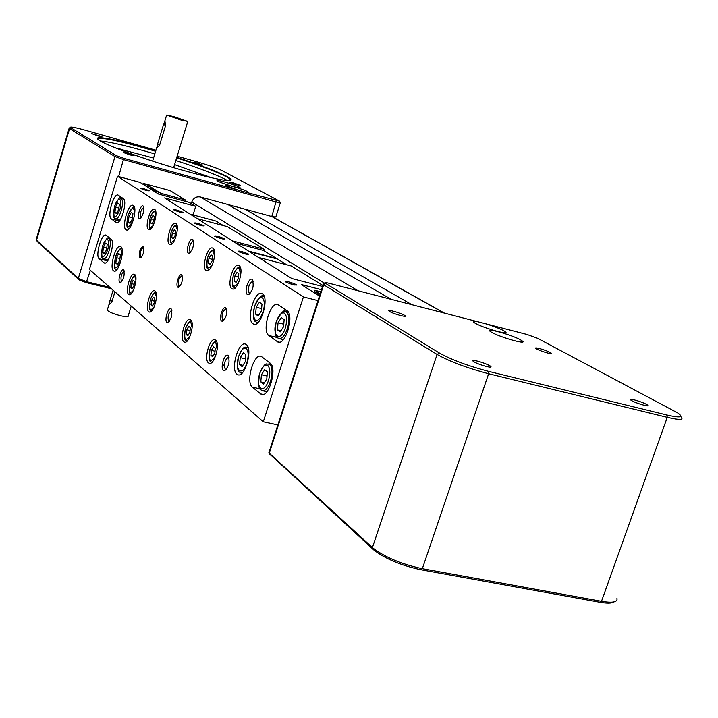 <?xml version="1.0" encoding="UTF-8"?>
<svg xmlns="http://www.w3.org/2000/svg" width="718" height="718" viewBox="0 0 718 718"><rect width="100%" height="100%" fill="white"/><g stroke="black" fill="none" stroke-linecap="round" stroke-linejoin="round"><path stroke-width="1.08" d="M239.318 187.138L239.991 187.586C242.271 189.444 221.808 183.503 217.805 181.133L217.473 180.936C213.408 178.468 234.858 184.571 239.318 187.138M237.927 190.064L225.64 185.441C221.476 182.919 243.16 189.076 247.737 191.706L248.437 192.182C248.85 192.702 247.342 192.55 243.932 191.733L123.756 158.301L116.46 155.707L70.328 127.436C70.068 126.458 74.968 127.364 85.02 130.146L155.95 150.206M175.829 160.491C199.604 168.29 216.271 174.671 225.82 179.626L227.552 180.622M176.646 157.825C200.43 165.625 217.105 171.979 226.673 176.897L229.787 178.818L230.774 180.514M155.761 150.825C118.667 139.669 89.328 133.979 99.344 140.369L100.152 140.872C109.19 146.418 145.045 159.387 178.638 169.143C215.032 179.383 232.479 182.704 230.981 179.087L227.193 176.583C217.545 171.638 200.744 165.239 176.781 157.377M97.774 139.086C100.735 136.806 120.023 140.872 155.626 151.265M130.254 154.98L123.164 152.422L126.987 153.033L134.06 155.591L130.254 154.98M98.249 135.971L91.653 133.602L101.947 136.617L98.249 135.971M199.532 164.557L192.873 162.169L196.149 162.735L202.799 165.122L199.532 164.557M236.913 184.795L229.751 182.21L233.099 182.731L240.243 185.316L236.913 184.795M180.721 119.96L166.639 115.077L173.765 116.603L187.784 121.468L180.721 119.96M165.553 125.641L159.647 145.045L157.242 147.612L157.628 143.95L163.507 124.609L165.041 121.755L165.553 125.641M131.223 306.092L128.244 315.794C128.675 316.988 126.206 316.997 120.839 315.821C113.704 313.963 109.172 312.106 107.242 310.239L107.458 309.512M114.943 291.831L111.802 302.134L109.468 304.333L109.98 300.492L113.103 290.225M358.111 290.772L200.322 196.974C196.283 196.319 193.438 197.997 191.769 202.018L191.275 203.607M200.322 196.974L271.799 216.513L275.811 217.033L280.289 202.907M69.781 127.732L68.946 128.181L69.574 128.657L114.988 156.56L123.747 159.674L276.367 202.072L280.37 202.664M109.809 287.335L86.896 281.779L78.352 278.485L36.528 240.216L36.456 238.645M115.822 148.043L153.562 158.05M174.573 164.593L211.11 177.705M177.14 156.201L197.172 161.864C208.498 165.167 216.737 168.048 221.889 170.516L279.544 201.166L243.932 191.733M100.412 141.033C110.384 141.886 128.513 146.194 154.81 153.939M70.929 127.885L69.574 128.657L36.528 240.216L37.255 241.517L79.124 279.885L86.241 282.632L111.398 288.726M211.361 177.768L204.424 175.075M122.877 149.685L115.58 147.953M547.672 353.023C542.314 351.533 538.374 350.025 535.861 348.508C534.928 347.709 536.068 347.7 539.281 348.481C544.612 349.962 548.534 351.47 551.065 352.987C551.998 353.786 550.877 353.803 547.672 353.023M631.957 400.788L630.871 400.123C627.164 397.575 641.084 401.362 646.433 404.36L647.555 405.042C651.334 407.618 637.252 403.785 631.957 400.788M477.416 361.118C483.349 362.725 487.737 364.43 490.609 366.234C491.839 367.338 490.466 367.428 486.49 366.503C480.521 364.888 476.115 363.182 473.261 361.369C472.04 360.274 473.431 360.194 477.416 361.118M404.387 315.256L404.934 315.615C408.192 317.921 393.581 313.981 389.614 311.486L389.111 311.145C385.916 308.866 400.384 312.761 404.387 315.256M485.718 323.8C493.338 326.134 499.315 328.422 503.65 330.666L505.571 331.922C510.031 335.548 483.474 328.036 475.451 323.378L474.508 322.822C472.264 321.269 473.431 320.928 478.026 321.808L527.066 334.498L537.62 338.322L677.612 412.877C684.155 417.409 680.556 418.109 666.807 414.986L488.321 371.296C467.992 365.911 451.676 359.817 439.38 353.014L325.11 283.116C324.635 282.443 326.187 282.542 329.75 283.43L478.026 321.808M520.532 339.829L522.56 341.158C527.183 344.918 500.275 337.307 491.947 332.488L490.95 331.904C482.792 326.896 511.135 334.516 520.532 339.829M616.924 598.13C617.965 602.124 612.831 603.192 601.505 601.316L422.337 568.701C401.604 564.204 385.153 557.339 373.001 548.103L269.295 453.22L269.295 451.442M325.137 283.879L322.992 284.265L323.674 284.777L437.091 354.459C450.024 361.639 467.203 368.074 488.635 373.737L667.264 417.337C679.973 420.272 684.442 420.003 680.682 416.521M269.717 454.009L374.033 550.176C385.584 558.963 401.191 565.488 420.856 569.742L599.898 602.267C607.141 603.533 611.808 603.425 613.899 601.944M262.429 293.859C269.546 297.755 260.822 327.749 253.642 324.132L252.933 323.746C245.996 319.51 254.603 290.099 261.801 293.536L262.429 293.859M154.621 209.387C158.66 211.442 152.817 231.734 148.788 229.67L148.464 229.5C144.506 227.292 150.295 207.26 154.334 209.243L154.621 209.387M175.901 223.558C180.245 225.784 174.169 246.804 169.825 244.596L169.475 244.407C165.221 242.011 171.234 221.27 175.587 223.397L175.901 223.558M134.706 274.5C138.529 276.942 132.947 296.714 129.034 294.631L128.63 294.389C124.878 291.795 130.407 272.275 134.329 274.285L134.706 274.5M155.106 291.059C159.208 293.698 153.428 314.17 149.218 311.944L148.761 311.666C144.731 308.866 150.466 288.672 154.684 290.808L155.106 291.059M212.986 248.24C217.886 250.788 211.406 273.073 206.497 270.605L206.075 270.381C201.273 267.635 207.69 245.673 212.609 248.042L212.986 248.24M239.067 265.597C244.38 268.388 237.622 291.562 232.291 288.896L231.815 288.645C226.619 285.647 233.305 262.824 238.645 265.382L239.067 265.597M190.629 319.887C195.251 322.903 189.112 344.577 184.355 342.082L183.808 341.75C179.285 338.555 185.361 317.194 190.126 319.591L190.629 319.887M215.597 340.152C220.597 343.437 214.215 365.956 209.055 363.272L208.444 362.895C203.544 359.413 209.871 337.236 215.032 339.82L215.597 340.152M222.194 366.045L224.33 364.627M228.18 357.061L228.477 355.957M236.913 374.186C230.245 369.519 238.529 340.682 245.556 344.137L246.319 344.568C253.158 348.903 244.766 378.323 237.748 374.688L236.913 374.186M133.36 205.483C138.053 207.924 131.044 232.417 126.368 229.975L125.982 229.769C121.396 227.103 128.334 202.988 133.027 205.312L133.36 205.483M113.516 270.812C109.091 267.85 115.822 244.129 120.427 246.471L120.839 246.705C125.363 249.433 118.56 273.531 113.965 271.072L113.516 270.812M250.178 293.572L249.236 293.411C247.584 287.828 248.787 283.727 252.844 281.133L253.248 281.384M252.171 279.428C248.697 276.672 243.725 292.406 247.396 294.542L248.132 294.784C252.898 290.934 254.271 285.836 252.26 279.499L252.171 279.428M193.537 241.042L193.348 240.952C189.893 243.438 188.807 247.171 190.09 252.135L190.432 252.278M192.675 239.363C189.812 237.048 185.361 251.417 188.403 253.149L188.969 253.337C193.052 249.72 194.318 245.08 192.747 239.417L192.675 239.363M226.251 369.528L225.219 369.303C223.657 363.604 224.815 359.547 228.701 357.115L229.051 357.331M228.1 355.536L228.082 355.518C224.752 352.421 219.879 367.912 223.379 370.434L224.213 370.775C228.827 366.988 230.119 361.908 228.1 355.536M141.096 217.85L140.8 217.733C139.786 213.273 140.773 209.844 143.762 207.457L143.806 207.475M143.097 205.985C140.692 204.011 136.671 217.222 139.238 218.658L139.678 218.802C143.232 215.4 144.399 211.146 143.151 206.021L143.097 205.985M169.224 321.628L168.604 321.431C167.393 316.378 168.443 312.671 171.764 310.329L171.916 310.4M171.135 308.83L171.126 308.821C168.38 306.227 164.009 320.39 166.917 322.454L167.554 322.705C171.53 319.151 172.724 314.529 171.135 308.83M121.566 281.6L121.369 281.483C120.409 276.942 121.369 273.54 124.25 271.278L124.268 271.287M123.622 269.878L123.622 269.869C121.315 267.661 117.357 280.702 119.807 282.407L120.301 282.605C123.774 279.266 124.878 275.021 123.622 269.878L124.196 270.946M223.792 320.479L222.706 320.372C221.234 315.058 222.356 311.199 226.053 308.785L226.538 309.153M225.766 307.869C222.849 305.321 218.541 319.043 221.62 321.036L222.284 321.278C226.341 317.894 227.507 313.434 225.793 307.896L225.766 307.869M179.653 286.697L178.863 286.581C177.651 281.734 178.683 278.144 181.959 275.802L182.3 276.035M181.654 274.922C179.141 272.696 175.174 285.495 177.849 287.191L178.387 287.388C182.004 284.175 183.099 280.02 181.681 274.94L181.654 274.922M141.338 257.34L140.773 257.224C139.768 252.772 140.728 249.406 143.654 247.136L143.887 247.279M143.331 246.292C139.902 248.41 138.727 252.242 139.813 257.798L140.261 257.95C143.51 254.89 144.542 251.004 143.358 246.31L143.331 246.292M286.67 282.479L294.649 285.028M285.414 281.824C290.978 284.31 294.721 285.342 296.624 284.911L296.229 284.597C289.892 281.86 286.258 280.909 285.324 281.761L285.414 281.824M142.299 189.184L146.741 190.557M140.198 188.26C144.354 190.028 147.378 190.889 149.272 190.826L149.075 190.665C144.417 188.735 141.446 187.919 140.145 188.224L140.198 188.26M239.632 252.108L246.588 254.298M238.152 251.372C243.249 253.616 246.759 254.594 248.679 254.298L248.365 254.037C242.594 251.578 239.166 250.672 238.08 251.318L238.152 251.372M175.56 210.706L180.963 212.384M173.72 209.853C178.19 211.783 181.385 212.681 183.296 212.546L183.063 212.357C178.037 210.257 174.905 209.405 173.666 209.818L173.72 209.853M216.091 236.904L222.517 238.914M214.502 236.132C219.358 238.259 222.759 239.202 224.68 238.968L224.393 238.744C218.9 236.41 215.579 235.531 214.431 236.087L214.502 236.132M196.014 223.926L201.946 225.775M194.3 223.118C198.967 225.147 202.261 226.062 204.181 225.883L203.921 225.676C198.662 223.46 195.431 222.589 194.237 223.074L194.3 223.118M259.404 302.215L261.998 304.028L261.397 310.948L258.193 316.001L255.617 314.143L256.218 307.268L259.404 302.215M261.603 308.587L256.218 307.268M258.866 314.933L255.617 314.143M118.757 253.526L120.4 254.836L119.753 260.329L117.465 264.493L115.831 263.156L116.478 257.69L118.757 253.526M119.96 258.561L116.478 257.69M117.914 263.677L115.831 263.156M264.7 369.725L267.392 371.87L266.782 379.077L263.47 384.103L260.796 381.913L261.415 374.751L264.7 369.725M267.033 376.035L261.415 374.751M264.377 382.73L260.796 381.913M117.77 202.997L119.367 204.118L118.73 209.441L116.496 213.605L114.907 212.456L115.544 207.17L117.77 202.997M118.901 208.058L115.544 207.17M116.837 212.968L114.907 212.456M105.645 243.088L107.197 244.326L106.56 249.667L104.352 253.75L102.8 252.476L103.446 247.163L105.645 243.088M106.758 247.997L103.446 247.163M104.774 252.978L102.8 252.476M150.583 189.049L150.897 188.026L153.392 188.628L151.049 187.147L150.484 188.987M154.271 191.392L154.585 190.351L157.089 190.952L154.72 189.462L154.155 191.311M152.306 190.144L152.683 188.906L151.776 188.583L151.462 189.615M152.683 188.906L154.72 189.462M150.897 188.026L151.776 188.583M145.036 185.54L145.404 184.32L144.515 183.996L144.21 185.011M143.349 184.472L143.663 183.458L144.515 183.996M145.404 184.32L147.423 184.867L146.867 186.698M146.948 186.743L147.253 185.729L149.739 186.321L147.423 184.867M147.253 185.729L148.123 186.276L147.809 187.299M148.644 187.829L149.021 186.599L148.123 186.276M149.021 186.599L151.049 187.147M154.585 190.351L155.483 190.916L155.169 191.957M156.012 192.487L156.389 191.248L155.483 190.916M156.389 191.248L158.436 191.805L157.87 193.672M143.663 183.458L170.103 190.593L185.361 199.972L160.85 193.321L158.436 191.805M160.464 194.578L160.85 193.321M185.361 199.972L184.975 201.219M281.375 317.607L284.149 319.546L283.556 326.717L280.191 331.904L277.444 329.912L278.037 322.786L281.375 317.607M283.772 324.186L278.037 322.786M280.935 330.756L277.444 329.912M315.337 293.447L315.767 292.118L318.756 292.747L314.816 290.26L314.053 292.63M317.957 295.107L318.469 293.509L317.248 293.061L316.826 294.389M317.248 293.061L315.767 292.118M320.129 293.931L318.469 293.509M314.816 290.26L320.82 291.804M287.595 311.199L287.003 311.962M131.241 212.438L132.929 213.623L132.292 219.089L129.967 223.343L128.298 222.131L128.935 216.692L131.241 212.438M132.462 217.626L128.935 216.692M130.344 222.67L128.298 222.131M243.357 352.726L245.879 354.737L245.251 361.692L242.101 366.602L239.597 364.556L240.225 357.636L243.357 352.726M245.511 358.856L240.225 357.636M242.926 365.318L239.597 364.556M133.117 280.424L134.428 281.501L133.934 285.773L132.139 288.959L130.838 287.864L131.331 283.601L133.117 280.424M134.104 284.283L131.331 283.601M132.525 288.277L130.838 287.864M174.16 229.841L175.623 230.837L175.156 235.262L173.209 238.672L171.755 237.658L172.221 233.251L174.16 229.841M175.282 234.05L172.221 233.251M173.532 238.116L171.755 237.658M188.753 326.322L190.342 327.632L189.857 332.407L187.775 335.844L186.195 334.507L186.68 329.759L188.753 326.322M190.046 330.549L186.68 329.759M188.287 335.001L186.195 334.507M236.985 272.472L238.789 273.702L238.331 278.647L236.069 282.353L234.265 281.097L234.732 276.17L236.985 272.472M238.475 277.121L234.732 276.17M236.491 281.662L234.265 281.097M232.327 240.844L264.018 249.2L263.605 250.483L236.123 243.249M264.018 249.2L227.444 226.673L197.199 218.595M263.605 250.483L276.412 258.408L248.5 251.094M190.189 214.143L216.037 221.072L223.298 225.569M322.867 285.459L291.203 265.947L258.453 257.403M249.469 251.713L277.417 259.027L286.715 264.78M319.447 296.049L301.246 284.516L321.493 289.713M322.544 286.455L291.813 278.539L164.575 197.917L195.718 206.344L189.301 202.395L158.436 194.031L140.091 182.399L117.537 176.251L303.418 296.938L263.291 421.798L89.418 269.465L117.537 176.251M193.07 214.915L195.718 206.344M277.848 424.93L263.291 421.798M317.975 300.618L303.418 296.938M268.837 335.512C261.567 331.061 270.39 301.004 277.929 304.585L286.994 310.679C294.631 314.888 285.584 345.914 277.866 342.046L268.837 335.512L277.157 337.514M252.35 387.128C245.376 382.218 253.849 352.753 261.217 356.361L270.174 363.173C277.507 367.849 268.828 398.275 261.28 394.388L252.35 387.128L260.024 388.842M123.299 198.599C127.831 200.932 120.956 224.994 116.442 222.634L111.272 218.873C106.928 216.369 113.668 192.882 118.102 195.09L123.299 198.599M111.048 239.067C115.418 241.688 108.741 265.364 104.307 262.994L99.201 258.812C95.009 256.03 101.552 232.919 105.914 235.145L111.048 239.067M269.986 364.071L270.444 363.407M214.835 353.229L212.627 356.774L210.904 355.329L211.388 350.357L213.587 346.812L215.31 348.239L214.835 353.229M213.192 355.85L210.904 355.329M215.032 351.201L211.388 350.357M212.241 260.733L210.114 264.314L208.453 263.165L208.92 258.453L211.047 254.872L212.707 256.003L212.241 260.733M210.482 263.685L208.453 263.165M212.375 259.342L208.92 258.453M154.334 302.79L152.44 306.065L151.04 304.881L151.525 300.447L153.419 297.171L154.819 298.329L154.334 302.79M152.862 305.321L151.04 304.881M154.514 301.165L151.525 300.447M153.867 220.641L152.036 223.953L150.681 223.011L151.148 218.784L152.979 215.481L154.343 216.405L153.867 220.641M152.315 223.442L150.681 223.011M153.993 219.528L151.148 218.784M391.184 299.334L227.777 204.477M411.89 304.692L245.017 209.189M109.98 300.492L112.143 301.013M157.628 143.95L159.791 144.56M163.507 124.609L165.661 125.237M276.295 200.735L271.799 216.513L443.948 312.985M86.241 282.632L90.369 270.3M118.658 176.556L123.756 158.301M116.46 155.707L114.988 156.56L78.307 278.44L79.088 279.849M270.282 455.095L269.295 453.22L323.674 284.777L325.685 283.547M439.38 353.014L437.091 354.459L372.409 547.583L373.477 549.674M599.898 602.267L601.505 601.316L667.264 417.337L666.807 414.986M420.856 569.742L422.337 568.701L488.635 373.737L488.321 371.296M150.78 228.755L150.933 228.845C149.191 230.173 148.904 226.565 150.053 218.021C154.083 208.588 154.011 212.241 155.6 210.975L155.51 210.975M153.212 225.443C149.416 229.383 148.366 226.924 150.089 218.048C151.669 213.443 153.266 211.397 154.891 211.909L155.923 215.068M154.056 307.116C149.882 311.791 148.671 309.27 150.43 299.523C152.054 294.829 153.715 292.863 155.384 293.626L156.452 297.234M151.516 311.091C150.601 309.925 148.276 311.648 150.394 299.496C154.747 289.973 154.558 293.689 156.021 292.558L155.635 292.567M208.606 269.528L209.082 269.762M212.546 264.269C207.511 270.83 205.869 268.595 207.628 257.556C209.414 252.503 211.289 250.313 213.255 251.004L214.556 256.434M208.974 269.726C207.951 268.676 205.357 269.78 207.583 257.529C212.214 247.207 212.232 251.201 214.161 249.963L213.488 249.945M211.056 361.971L211.873 362.375M215.795 355.545C210.284 363.757 208.364 361.657 210.033 349.226C211.882 344.066 213.838 341.974 215.876 342.971L217.186 349.594M216.674 341.741L215.463 341.849M234.445 287.747L234.858 287.972C233.933 286.105 231.079 289.901 233.269 275.165C238.627 264.152 238.475 268.514 240.342 267.383L239.291 267.383M239.309 280.953C233.664 289.417 231.672 287.505 233.314 275.2C235.199 269.95 237.209 267.706 239.336 268.469L240.665 275.613M191.634 321.431L190.8 321.493M186.33 340.879L186.949 341.212M190.216 335.844C185.271 342.28 183.682 339.901 185.432 328.718C187.201 323.746 189.022 321.709 190.907 322.597L192.146 327.686M174.788 239.74C170.561 244.479 169.322 242.056 171.072 232.461C175.336 222.598 175.21 226.493 176.951 225.192L176.691 225.174M171.871 243.626L172.132 243.77C171.333 242.011 168.99 245.655 171.046 232.435C172.733 227.687 174.429 225.596 176.179 226.17L177.31 230.002M130.936 293.617L131.188 293.779C129.437 295.269 129.141 291.58 130.281 282.721C133.422 276.439 135.181 274.186 135.567 275.972L135.379 275.972M133.368 290.422C129.608 294.317 128.585 291.759 130.308 282.757C131.87 278.216 133.431 276.295 134.984 276.977L135.944 279.948M248.06 347.324L245.502 347.144M240.144 372.543L242.092 373.073M246.839 362.976C242.433 377.471 233.969 370.335 238.681 356.379C241.042 349.881 243.564 347.27 246.265 348.544C248.545 351.183 248.742 355.993 246.839 362.976M128.648 228.495L129.114 228.71M133.351 219.834C127.966 230.218 126.144 228.925 127.894 215.956C129.716 210.58 131.547 208.184 133.377 208.776C134.876 210.482 134.867 214.17 133.351 219.834M278.037 338.178L278.692 338.537C281.905 339.084 284.795 335.818 287.353 328.736C289.605 320.506 289.291 314.924 286.428 311.98L283.655 311.809M285.297 327.955C280.684 343.042 271.377 336.114 276.331 321.574C278.817 314.798 281.537 311.989 284.49 313.174C287.012 315.767 287.281 320.695 285.297 327.955M103.123 258.686L103.482 258.893C105.358 259.09 107.206 256.47 109.028 251.022C110.689 244.784 110.743 240.683 109.172 238.699L108.418 238.457M107.529 250.456C102.414 260.41 100.735 259.054 102.486 246.382C104.245 241.185 105.968 238.914 107.664 239.588C109.046 241.338 109.001 244.955 107.529 250.456M115.239 218.649L115.535 218.81C117.474 218.99 119.376 216.28 121.234 210.706C122.913 204.442 122.94 200.376 121.324 198.536L120.705 198.33M119.735 210.15C114.548 220.309 112.816 219.08 114.557 206.461C116.325 201.211 118.084 198.868 119.816 199.416C121.243 201.049 121.216 204.621 119.735 210.15M261.379 390.188L262.151 390.655C265.247 391.247 268.038 388.106 270.506 381.249C272.741 373.073 272.463 367.401 269.69 364.241L266.638 364.044M268.469 380.441C263.892 395.403 254.863 387.801 259.763 373.414C262.223 366.719 264.888 364.062 267.76 365.444C270.201 368.226 270.435 373.234 268.469 380.441M116.172 269.528L116.549 269.753C115.652 268.182 113.094 271.637 115.436 256.838C119.08 249.308 121.252 246.633 121.961 248.832L121.548 248.778M120.777 261.155C115.463 271.314 113.695 269.887 115.472 256.873C117.276 251.542 119.08 249.236 120.857 249.963C122.32 251.785 122.293 255.518 120.777 261.155M264.341 296.812L261.899 296.507M256.173 322.122L257.995 322.553M263.021 312.106L259.862 318.46L257.412 320.506L255.24 320.291L253.418 315.956L253.499 311.253L254.621 306.128C257.008 299.55 259.593 296.803 262.357 297.88C264.718 300.339 264.942 305.078 263.021 312.106M103.877 262.734L105.088 263.039M99.201 258.812L107.601 260.912M116.083 222.436L117.088 222.697M111.272 218.873L119.421 221M260.356 393.832L263.21 394.469M277.076 341.615L279.481 342.19M324.724 283.323L191.769 202.018M239.991 187.586L239.453 187.883M248.437 192.182L247.872 192.478M229.213 180.676L229.787 178.818M152.62 161.128L156.928 146.993M164.557 121.916L166.639 115.077M107.242 310.239L109.253 303.624M173.63 167.662L187.712 121.692M230.424 179.383L230.981 179.087M279.67 201.417L280.262 202.593M70.328 127.436L68.946 128.181M36.124 239.776L69.125 128.343M79.124 279.885L78.352 278.485M490.609 366.234L490.295 367.14M404.934 315.615L404.71 316.279M505.571 331.922L503.955 332.757M522.56 341.158L520.855 342.037M268.864 452.762L323.199 284.445M325.11 283.116L322.992 284.265M374.033 550.176L373.001 548.103M647.268 405.867L647.555 405.042M550.85 353.606L551.065 352.987M216.683 341.759C214.933 342.809 214.888 338.914 209.988 349.181C207.664 362.599 210.607 361.19 211.595 362.294M248.132 294.784L250.07 293.689M188.969 253.337L190.611 252.323M224.213 370.775L226.152 369.635M228.082 355.518L229.006 357.295M171.126 308.821L171.88 310.239M178.387 287.388L179.527 286.814M296.624 284.911L296.04 285.226M248.679 254.298L248.213 254.549M191.643 321.449C189.992 322.553 190.082 318.693 185.397 328.682C183.153 341.454 185.827 340.09 186.806 341.167M240.844 372.965C239.821 371.224 235.791 374.572 238.618 356.325C245.089 342.791 244.829 348.679 247.486 347.018L247.988 347.135M134.571 207.708C133.88 205.402 131.645 208.139 127.858 215.93C125.524 230.281 128.037 227.175 128.971 228.674M278.692 338.537C277.642 337.065 273.298 339.39 276.259 321.52C281.366 312.204 284.561 308.919 285.836 311.675L288.412 312.312M103.482 258.893C102.575 257.331 100.152 260.724 102.459 246.355C105.977 238.932 108.104 236.321 108.84 238.52L111.075 239.094M115.535 218.81C114.62 217.348 112.223 220.39 114.521 206.443C118.192 198.769 120.373 196.086 121.055 198.392L123.81 199.128M262.151 390.655C261.146 389.012 256.775 392.055 259.692 373.351C266.261 359.655 266.324 365.426 268.972 363.838L271.224 364.358M256.766 322.445C255.707 320.91 251.686 323.468 254.558 306.074C259.44 297.001 262.483 293.797 263.703 296.453L264.269 296.597M257.286 322.57L257.834 322.705M262.86 390.816L266.881 391.714M115.733 218.864L120.13 220.013M103.715 258.947L108.158 260.06M279.293 338.672L283.314 339.641M241.472 373.109L241.948 373.216M143.842 247.243L143.358 246.31M141.159 257.367L140.261 257.95M182.192 275.927L181.681 274.94M226.332 308.946L225.793 307.896M223.28 320.587L222.284 321.278M121.665 281.707L120.301 282.605M169.116 321.628L167.554 322.705M143.753 207.17L143.151 206.021M141.024 217.931L139.678 218.802M193.519 240.943L192.747 239.417M253.158 281.303L252.26 279.499M444.397 313.102L272.167 216.612"/></g></svg>
